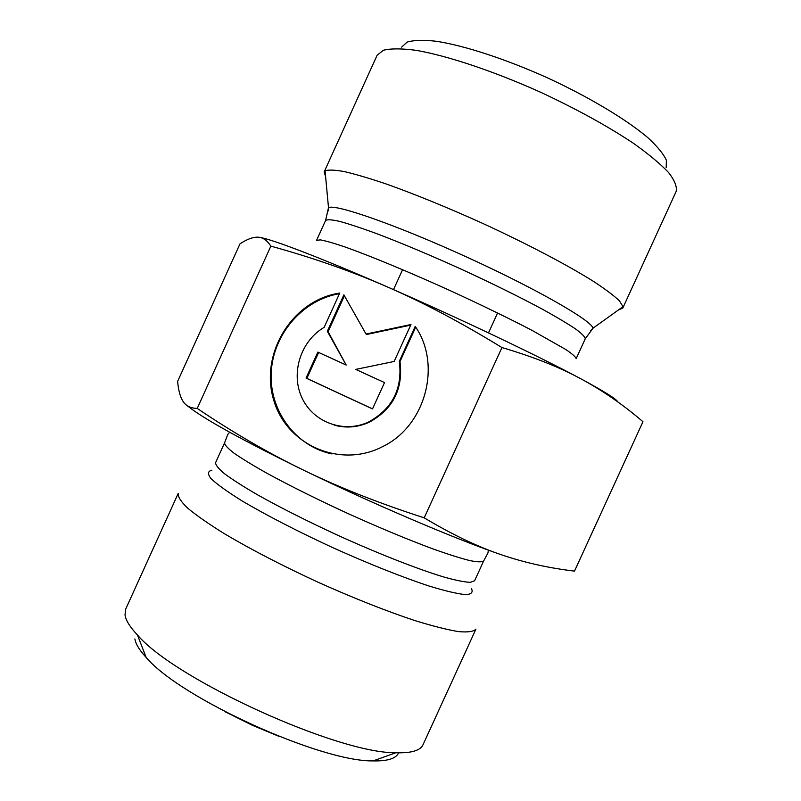 <?xml version="1.0" encoding="UTF-8"?>
<svg xmlns="http://www.w3.org/2000/svg" width="801" height="801" viewBox="0 0 801 801"><rect width="100%" height="100%" fill="white"/><g stroke="black" fill="none" stroke-linecap="round" stroke-linejoin="round"><path stroke-width="1.2" d="M415.218 326.407C441.902 364.605 425.691 425.641 383.118 446.367C340.555 468.996 286.458 445.126 273.672 399.989C259.914 355.213 290.322 303.018 335.839 293.757L339.764 293.026L324.155 327.349C300.695 341.026 290.483 373.146 301.867 397.596C312.951 422.197 343.579 433.721 368.5 422.047C392.44 408.86 402.723 388.605 399.329 361.281L415.218 326.407M339.474 293.657L336.6 294.207C300.525 301.777 272.32 336.34 271.169 373.857C269.777 411.364 295.899 446.427 331.974 453.927M415.689 327.138L399.979 361.611C403.364 388.885 393.101 409.101 369.211 422.267C357.707 427.404 346.042 428.365 334.227 425.141M399.329 361.281L399.979 361.611M384.52 382.568L372.515 408.931L306.042 378.082L317.867 352.09L346.192 365.046L327.329 331.284L343.889 294.858L366.047 334.047L410.963 324.525L394.132 361.471L355.724 369.401L384.52 382.568M410.693 325.126L366.758 334.438L366.047 334.047M344.42 295.779L328.1 331.664L346.192 365.046M327.329 331.284L328.1 331.664M318.648 352.45L306.863 378.382L372.545 408.87M306.042 378.082L306.863 378.382M259.884 237.426C272.16 239.269 321.101 257.952 387.474 286.968C458.002 317.707 539.223 356.385 580.815 378.783C559.298 367.098 533.005 356.685 501.937 347.554C461.486 322.733 423.339 302.538 387.474 286.968C351.519 271.269 312.65 257.662 270.858 246.137C266.923 240.16 262.518 237.166 257.652 237.176C252.756 237.086 246.868 239.309 239.98 243.854L177.632 381.346C178.383 390.307 180.215 397.016 183.119 401.461C185.952 405.947 190.648 408.26 197.216 408.41C233.161 432.65 268.756 453.306 304.01 470.377C339.093 487.469 379.163 503.288 424.2 517.836C451.844 534.367 477.256 546.572 500.465 554.452C523.864 562.492 548.545 568.049 574.507 571.113L642.963 421.716C623.298 404.805 602.582 390.498 580.815 378.783C604.214 391.379 616.59 399.138 617.951 402.032M500.465 554.452C455.729 539.133 373.096 503.949 304.01 470.377C241.271 439.659 202.343 418.092 187.234 405.666M270.858 246.137L197.216 408.41M501.937 347.554L424.2 517.836M666.202 167.669L666.362 160.22C663.488 153.912 657.311 146.393 647.829 137.652C626.272 119.399 589.035 97.031 547.393 77.807C505.571 58.994 464.26 45.557 436.335 41.272C423.529 39.85 413.797 40.12 407.148 42.093L401.631 47.099M325.606 176.701L324.165 171.905L377.131 55.229L383.429 50.233C390.908 48.41 401.802 48.44 416.14 50.333C447.369 55.72 493.696 71.139 540.775 92.335C576.59 109.046 607.408 125.997 633.261 143.179C648.5 154.012 660.254 163.774 668.525 172.465C674.652 180.355 677.185 186.703 676.134 191.499L622.828 308.015L618.262 310.077M324.165 171.905L325.066 170.883C328.38 169.602 334.908 169.852 344.65 171.654C356.215 174.378 370.593 178.673 387.774 184.52C415.929 194.623 447.118 207.369 481.331 222.768C525.957 243.234 567.178 264.871 593.491 281.391C605.386 289.191 614.037 295.689 619.443 300.886L623.018 306.663L622.828 308.015M134.878 638.938C135.679 643.974 139.444 650.142 146.162 657.451C179.915 697.811 320.56 761.911 373.166 760.9C387.614 761.23 396.105 758.537 398.628 752.84M125.006 614.908L125.687 609.13L178.202 493.446C177.812 496.79 180.986 501.706 187.724 508.184C196.575 515.514 208.831 524.044 224.49 533.776C250.883 549.416 281.922 565.496 317.607 582.027C353.501 598.117 386.002 610.993 415.118 620.655C432.74 626.082 447.218 629.736 458.542 631.609C467.854 632.44 473.651 631.619 475.924 629.125L423.068 744.65C420.415 750.557 411.334 753.26 395.814 752.75C337.652 753.501 175.049 679.398 137.452 635.013C129.922 626.983 125.767 620.284 125.006 614.908M585.231 338.823L576.139 358.698C575.869 357.066 572.485 354.042 565.967 349.616L532.295 330.513C508.685 318.217 481.371 304.961 450.362 290.713C409.772 272.29 370.933 256.19 345.662 247.189C334.177 243.274 325.737 240.831 320.33 239.869L316.545 240.4L325.586 220.495C327.128 219.334 331.764 219.614 339.514 221.346C349.026 223.96 361.311 228.015 376.35 233.512C401.261 242.973 429.266 254.728 460.365 268.776C491.373 283.033 518.617 296.46 542.107 309.046C556.124 316.795 567.238 323.404 575.448 328.871C581.836 333.576 585.1 336.891 585.231 338.823L593.02 328.19C591.719 320.6 535.989 288.59 465.882 256.67C395.804 224.701 335.078 203.644 328.5 207.649L328.24 210.943M590.697 330.553L593.02 328.19L623.018 306.663M474.613 580.725L470.337 582.347C464.6 582.117 455.859 580.365 444.114 577.1C418.332 569.341 379.233 554.052 338.713 535.709C307.814 521.451 280.74 507.814 257.522 494.808C243.684 486.758 232.761 479.799 224.761 473.922C218.573 468.795 215.519 465.051 215.589 462.678L224.59 442.853C224.65 444.935 227.844 448.41 234.152 453.256C242.282 458.863 253.306 465.591 267.244 473.431C290.603 486.147 317.747 499.624 348.675 513.872C379.704 527.859 407.689 539.504 432.61 548.795C447.669 554.162 459.984 558.077 469.556 560.53C477.346 562.112 482.052 562.242 483.674 560.93L474.613 580.725M211.885 470.207C207.669 471.198 207.409 474.042 211.104 478.718C217.231 484.445 227.404 491.744 241.612 500.625C265.531 514.833 297.962 531.584 333.196 547.834C368.57 563.764 402.482 577.251 428.905 585.982C444.925 590.878 457.111 593.761 465.461 594.632C471.409 594.352 473.381 592.289 471.358 588.455M335.839 293.757L336.6 294.207M368.5 422.047L369.211 422.267M325.586 220.495L328.5 207.649L325.066 170.883M373.166 760.9L395.814 752.75M146.162 657.451L137.452 635.013M402.583 269.677L393.511 289.612M497.591 312.981L488.5 332.906M224.59 442.853L227.794 434.402L229.657 432.24M488.35 550.137L487.949 552.96L483.674 560.93M225.431 711.899L252.325 725.275L280.07 736.8"/></g></svg>
